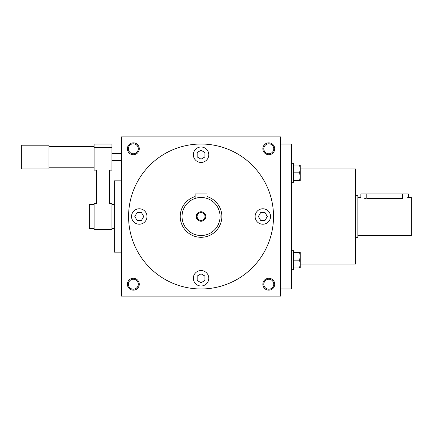 <?xml version="1.0" encoding="UTF-8"?>
<svg xmlns="http://www.w3.org/2000/svg" width="433" height="433" viewBox="0 0 433 433"><rect width="100%" height="100%" fill="white"/><g stroke="black" fill="none" stroke-linecap="round" stroke-linejoin="round"><path stroke-width="0.65" d="M280.66 136.898L280.66 296.102L121.451 296.102L121.451 136.898L280.66 136.898M274.717 148.779A5.943 5.943 0 0 1 265.808 153.921A5.943 5.943 0 0 1 265.808 143.632A5.943 5.943 0 0 1 274.717 148.779M139.274 148.779A5.943 5.943 0 0 1 130.36 153.921A5.943 5.943 0 0 1 130.36 143.632A5.943 5.943 0 0 1 139.274 148.779M274.717 284.221A5.943 5.943 0 0 1 265.808 289.368A5.943 5.943 0 0 1 265.808 279.079A5.943 5.943 0 0 1 274.717 284.221M139.274 284.221A5.943 5.943 0 0 1 130.36 289.368A5.943 5.943 0 0 1 130.36 279.079A5.943 5.943 0 0 1 139.274 284.221M280.66 288.973L291.349 288.973L291.349 144.027L280.66 144.027M300.264 264.022L355.509 264.022L355.509 168.978L300.264 168.978M193.334 278.284A7.724 7.724 0 0 0 204.917 284.968A7.724 7.724 0 0 0 204.917 271.594A7.724 7.724 0 0 0 193.334 278.284M262.836 224.224A7.724 7.724 0 0 0 269.526 212.641A7.724 7.724 0 0 0 256.147 212.641A7.724 7.724 0 0 0 262.836 224.224M208.776 154.716A7.724 7.724 0 0 0 197.194 148.032A7.724 7.724 0 0 0 197.194 161.406A7.724 7.724 0 0 0 208.776 154.716M139.274 208.776A7.724 7.724 0 0 0 132.585 220.359A7.724 7.724 0 0 0 145.959 220.359A7.724 7.724 0 0 0 139.274 208.776M128.579 216.5A72.473 72.473 0 0 0 237.289 279.263A72.473 72.473 0 0 0 237.289 153.737A72.473 72.473 0 0 0 128.579 216.5M141.504 220.359L137.044 220.359L134.815 216.5L137.044 212.641L141.504 212.641L143.729 216.5L141.504 220.359M204.917 276.054L204.917 280.514L201.053 282.738L197.194 280.514L197.194 276.054L201.053 273.824L204.917 276.054M265.066 212.641L267.296 216.5L265.066 220.359L260.606 220.359L258.377 216.5L260.606 212.641L265.066 212.641M197.194 152.486L201.053 150.262L204.917 152.486L204.917 156.946L201.053 159.176L197.194 156.946L197.194 152.486M273.753 148.779A4.974 4.974 0 0 1 266.29 153.087A4.974 4.974 0 0 1 266.29 144.47A4.974 4.974 0 0 1 273.753 148.779M138.306 148.779A4.974 4.974 0 0 1 130.842 153.087A4.974 4.974 0 0 1 130.842 144.47A4.974 4.974 0 0 1 138.306 148.779M273.753 284.221A4.974 4.974 0 0 1 266.29 288.53A4.974 4.974 0 0 1 266.29 279.913A4.974 4.974 0 0 1 273.753 284.221M138.306 284.221A4.974 4.974 0 0 1 130.842 288.53A4.974 4.974 0 0 1 130.842 279.913A4.974 4.974 0 0 1 138.306 284.221M357.885 197.491L360.857 197.491L360.857 193.924L408.379 193.924L408.379 197.491L411.35 197.491L411.35 235.509L357.885 235.509M365.625 198.406L364.516 198.298M366.794 193.924L366.794 198.444C359.13 197.405 359.13 197.405 366.794 198.444L402.441 198.444C410.105 197.405 410.105 197.405 402.441 198.444L402.441 193.924M407.929 197.627L406.641 197.962M355.509 195.711L357.885 195.711L357.885 237.289L355.509 237.289M111.947 226.004L94.123 226.004L94.123 229.571L111.947 229.571L111.947 203.429L109.571 203.429L109.571 170.164L111.947 170.164L111.947 144.027L94.123 144.027L94.123 147.588L111.947 147.588M94.123 226.004L94.123 203.429L96.499 203.429L96.499 170.164L94.123 170.164L94.123 147.588M48.978 145.212L48.978 168.978L21.65 168.978L21.65 145.212L48.978 145.212M94.123 204.62L89.371 204.62L89.371 228.38L94.123 228.38M121.451 180.859L114.323 180.859L114.323 252.141L121.451 252.141M300.264 176.675L300.264 180.534L299.571 180.534L300.264 176.675L299.571 172.816L300.264 168.951L300.264 176.675M300.264 165.092L300.264 168.951L299.571 165.092L300.264 165.092M291.349 163.311L293.726 163.311L293.726 182.32L291.349 182.32M293.726 180.534L299.571 180.534M293.726 172.816L299.571 172.816M293.726 165.092L299.571 165.092M300.264 264.049L300.264 267.908L299.571 267.908L300.264 264.049L299.571 260.184L300.264 256.325L300.264 264.049M300.264 252.466L300.264 256.325L299.571 252.466L300.264 252.466M291.349 250.68L293.726 250.68L293.726 269.689L291.349 269.689M293.726 267.908L299.571 267.908M293.726 260.184L299.571 260.184M293.726 252.466L299.571 252.466M205.004 216.5A3.951 3.951 0 0 0 199.083 213.079A3.951 3.951 0 0 0 199.083 219.921A3.951 3.951 0 0 0 205.004 216.5M195.115 198.444L195.115 193.924L206.996 193.924L206.996 198.444L206.536 198.298M220.067 216.5A19.009 19.009 0 0 0 191.548 200.035A19.009 19.009 0 0 0 191.548 232.965A19.009 19.009 0 0 0 220.067 216.5M205.805 216.5A4.752 4.752 0 0 0 198.677 212.386A4.752 4.752 0 0 0 198.677 220.614A4.752 4.752 0 0 0 205.805 216.5M195.115 196.577A20.789 20.789 0 0 0 203.061 237.197A20.789 20.789 0 0 0 206.996 196.577M94.123 146.403L48.978 146.403M94.123 167.787L48.978 167.787M121.451 153.531L111.947 153.531M121.451 160.659L111.947 160.659M114.323 204.62L111.947 204.62M114.323 228.38L111.947 228.38"/></g></svg>
